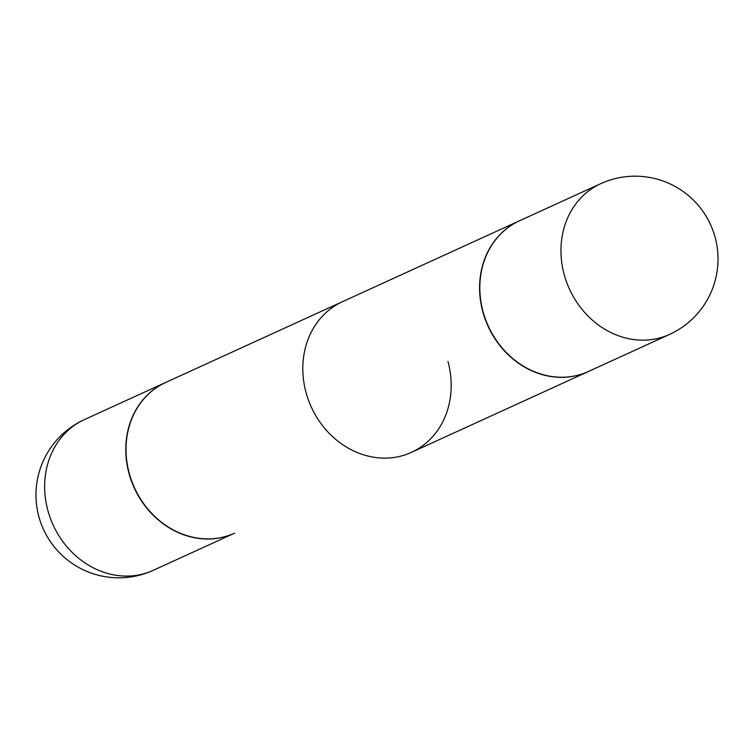 <?xml version="1.0" encoding="UTF-8"?>
<svg xmlns="http://www.w3.org/2000/svg" width="754" height="754" viewBox="0 0 754 754"><rect width="100%" height="100%" fill="white"/><g stroke="black" fill="none" stroke-linecap="round" stroke-linejoin="round"><path stroke-width="1.13" d="M669.599 334.399L588.459 371.477A82.855 72.252 -114.6 0 1 575.66 375.737A82.855 72.252 -114.6 0 1 485.378 318.98A82.855 72.252 -114.6 0 1 519.591 220.752L600.731 183.674A82.855 72.252 -114.6 0 0 564.19 274.55A82.855 72.252 -114.6 0 0 656.791 338.669A82.855 72.252 -114.6 0 0 669.599 334.399A82.855 82.855 0 0 0 715.122 237.312A82.855 82.855 0 0 0 600.731 183.674M588.337 371.524A82.855 72.252 -114.6 0 1 588.224 371.581A82.855 72.252 -114.6 0 1 482.814 311.732A82.855 72.252 -114.6 0 1 519.355 220.856L165.776 382.419A82.855 72.252 -114.6 0 0 129.245 473.295A82.855 72.252 -114.6 0 0 234.645 533.144A82.855 72.252 -114.6 0 1 129.245 473.295A82.855 72.252 -114.6 0 1 165.776 382.419L342.561 301.638A82.855 72.252 65.4 0 0 306.03 392.514A82.855 72.252 65.4 0 0 411.439 452.362A82.855 72.252 65.4 0 0 447.97 361.486M234.532 533.191A82.855 72.252 -114.6 0 1 234.409 533.248A82.855 72.252 -114.6 0 1 221.61 537.517A82.855 72.252 -114.6 0 1 131.328 480.76A82.855 72.252 -114.6 0 1 165.541 382.523A82.855 72.252 -114.6 0 1 165.663 382.476A82.855 72.252 -114.6 0 0 165.541 382.523A82.855 72.252 -114.6 0 0 131.328 480.76A82.855 72.252 -114.6 0 0 221.61 537.517A82.855 72.252 -114.6 0 0 234.409 533.248A82.855 72.252 -114.6 0 0 234.532 533.191M153.269 570.326A82.855 72.252 -114.6 0 1 140.47 574.586A82.855 72.252 -114.6 0 1 47.87 510.477A82.855 72.252 -114.6 0 1 84.401 419.601A82.855 82.855 0 0 0 38.878 516.688A82.855 82.855 0 0 0 153.269 570.326A82.855 72.252 -114.6 0 1 140.47 574.586A82.855 72.252 -114.6 0 1 47.87 510.477A82.855 72.252 -114.6 0 1 84.401 419.601L165.541 382.523L84.401 419.601A82.855 82.855 0 0 0 38.878 516.688A82.855 82.855 0 0 0 153.269 570.326L234.409 533.248L153.269 570.326M588.224 371.581L411.439 452.362"/></g></svg>
